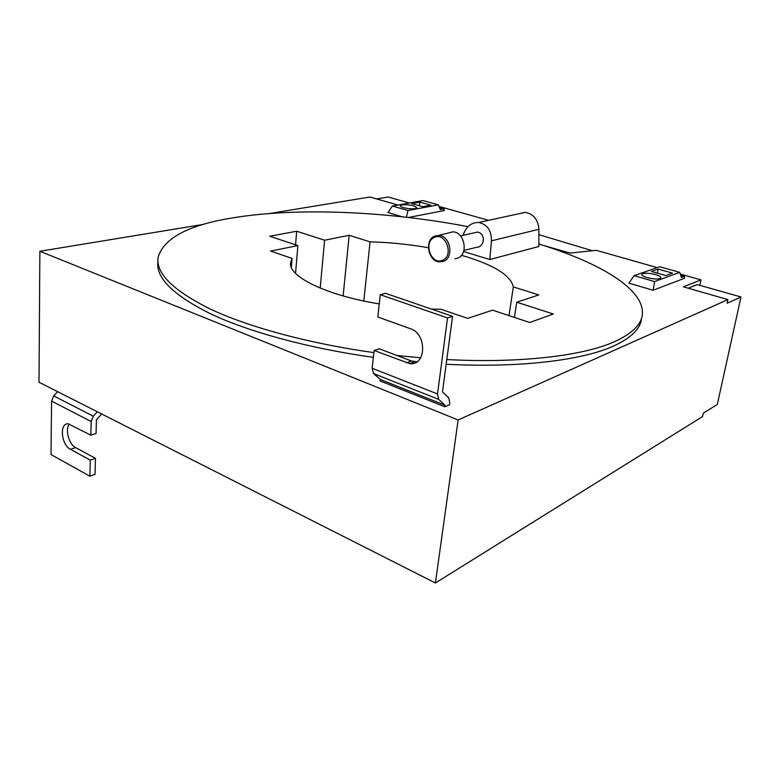 <?xml version="1.0" encoding="UTF-8"?>
<svg xmlns="http://www.w3.org/2000/svg" width="780" height="780" viewBox="0 0 780 780"><rect width="100%" height="100%" fill="white"/><g stroke="black" fill="none" stroke-linecap="round" stroke-linejoin="round"><path stroke-width="1.17" d="M468.019 226.639C388.694 211.477 299.198 207.197 234.253 217.63C189.335 224.65 163.976 237.822 158.165 257.147C155.474 273.195 173.024 290.579 210.834 309.299C249.181 327.229 308.948 343.551 373.883 352.609M396.913 355.495L420.703 357.805M446.784 359.56C520.601 363.421 582.816 355.777 614.114 341.864C634.335 332.631 643.744 322.101 642.32 310.274C639.697 286.075 595.832 261.495 538.892 244.023M428.395 247.728C408.856 244.306 389.405 242.346 370.061 241.858L349.157 235.287L324.597 240.22L296.702 231.221L295.561 244.813M431.476 309.085L440.953 309.241L467.668 318.367L492.56 310.167L529.786 322.51L553.322 314.008L516.74 302.201L538.824 294.928L513.328 286.913C510.705 275.155 493.428 264.605 461.487 255.284M296.702 231.221L269.734 236.252L297.892 245.593L270.582 251.082L292.11 258.424L290.599 262.733C288.181 276.412 325.65 295.191 379.265 303.917M463.564 251.56L489.84 259.516L538.892 246.48L538.912 229.281C538.083 219.609 533.549 213.964 525.31 212.355L518.69 213.788M641.579 317.928C640.867 328.458 631.449 337.877 613.324 346.164C582.026 360.262 519.87 368.062 446.16 364.26M416.315 362.203L413.917 361.998M373.357 357.347C308.636 348.309 249.054 331.948 210.756 313.921C173.004 295.103 155.405 277.592 157.97 261.378M324.597 240.22L320.19 288.093M349.157 235.287L343.142 295.932M370.061 241.858L363.811 301.002M509.008 315.617L513.328 286.913M516.74 302.201L514.42 317.411M291.369 267.345L292.11 258.424M297.892 245.593L295.561 273.351M489.84 259.516L491.439 240.825L538.912 229.281M463.018 235.384L464.032 232.83C467.113 225.839 471.978 222.397 478.608 222.485C487.217 224.289 491.488 230.402 491.439 240.825M474.415 232.781L477.613 232.05C481.972 233.103 483.815 236.262 483.142 241.527C482.011 245.32 479.758 247.27 476.395 247.348L463.905 250.429M397.966 205.033L369.964 197.008L269.607 213.505M435.396 582.992L458.133 419.971L39.877 251.267L39 382.239L435.396 582.992L702.575 416.559L703.316 413.137L717.288 404.508L741 296.985L727.135 303.254L727.925 299.588L683.358 286.816L700.986 279.883L680.297 274.082M39.877 251.267L203.746 224.338M376.662 198.929L388.128 197.008L409.315 203.014M458.133 419.971L727.925 299.588M699.855 285.334L700.986 279.883M688.194 288.2L697.242 284.593L741 296.985M657.238 267.618L596.32 250.331L570.112 253.061L543.28 245.388M538.902 234.682L592.42 250.741M488.563 220.33L438.984 206.427M444.366 210.502L408.447 217.483L444.366 210.502L443.966 208.884L440.378 209.576L438.282 204.847L422.984 200.577L392.428 206.027L387.943 212.54L402.285 216.791M628.904 283.13L634.101 275.662L654.644 281.58L653.133 290.228L628.885 283.189M684.655 278.236L653.133 290.228L684.655 278.236L684.352 276.432L681.398 277.543L679.741 272.347L659.734 266.75L634.101 275.662M444.785 406.741L449.611 404.693L449.826 403.172L448.744 397.878L442.465 391.94L452.556 316.319L447.544 317.928L437.522 393.949L438.662 399.35L445 405.21L444.785 406.741L380.162 380.971L380.328 379.49L373.513 373.571L438.662 399.35M654.644 281.58L679.741 272.347M658.144 269.081L672.545 273.127L665.857 275.564L651.349 271.459L658.144 269.081L657.335 273.156M659.997 278.558C656.233 280.215 641.521 277.017 641.784 274.619L642.779 273.634C646.61 272.035 661.099 275.174 660.943 277.592L659.997 278.558M684.352 276.432L680.716 275.408M392.428 206.027L407.969 210.502L406.429 217.249M407.969 210.502L438.282 204.847M419.854 202.118L430.852 205.208L422.77 206.71L411.733 203.58L419.854 202.118L419.396 205.754M415.126 208.591C410.816 209.537 399.886 207.47 400.315 205.803L402.051 204.857C409.334 204.496 414.258 205.432 416.812 207.665L415.126 208.591M443.966 208.884L439.52 207.636M434.577 237.344C446.043 231.952 454.282 256.327 442.348 260.344C430.93 265.415 422.877 241.566 434.577 237.344M434.879 236.028L438.75 235.404C450.372 235.472 454.369 257.839 443.43 261.329L439.384 261.875C428.015 261.349 424.223 239.743 434.879 236.028M447.525 233.191L452.839 231.855C464.744 231.894 468.77 254.611 457.548 258.18L454.925 258.765M89.885 476.229L90.266 460.122L70.434 449.299C61.162 444.883 59.202 422.672 68.26 423.852L90.851 435.162L91.162 421.531L51.587 401.105L51.022 454.545L89.885 476.229L95.053 474.386L95.453 458.338L75.631 447.593C68.776 444.288 64.779 429.088 69.459 424.066M51.587 401.105L53.723 395.947L57.632 391.677M101.634 413.965L96.408 419.894L96.077 433.465L90.851 435.162M91.162 421.531L93.356 416.218L53.723 395.947M97.295 411.762L93.356 416.218M90.266 460.122L95.453 458.338M373.513 373.571L372.148 368.277L374.117 350.493L409.519 363.568C426.27 366.541 427.352 333.869 410.485 328.741L377.812 316.992L380.279 294.703L385.466 293.29L452.556 316.319M416.998 361.784L411.421 360.984L379.246 348.796L374.117 350.493M380.279 294.703L447.544 317.928M380.328 379.49L445 405.21M70.434 449.299L75.631 447.593M372.148 368.277L437.522 393.949M406.37 362.788L411.421 360.984M478.608 222.485L525.31 212.355M477.613 232.05L460.522 235.96M438.75 235.404L452.839 231.855M409.519 363.568L414.57 361.764"/></g></svg>
